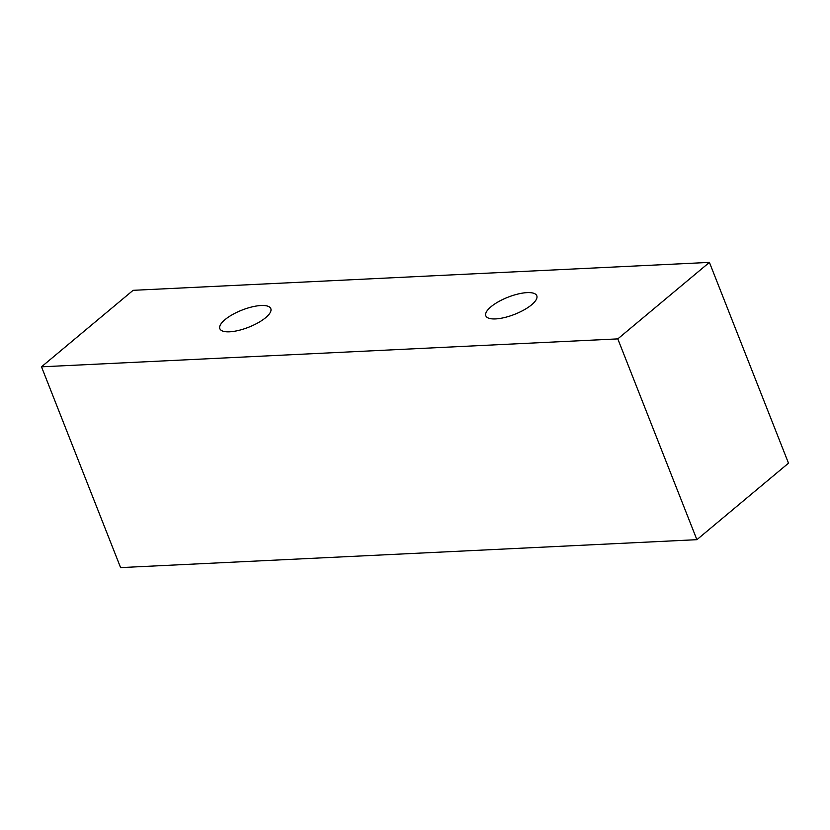 <?xml version="1.0" encoding="UTF-8"?>
<svg xmlns="http://www.w3.org/2000/svg" width="830" height="830" viewBox="0 0 830 830"><rect width="100%" height="100%" fill="white"/><g stroke="black" fill="none" stroke-linecap="round" stroke-linejoin="round"><path stroke-width="1.25" d="M495.562 318.917A27.39 9.192 158.5 0 1 485.83 315.815A27.39 9.192 158.5 0 1 507.939 297.223A27.39 9.192 158.5 0 1 536.792 295.739A27.39 9.192 158.5 0 1 524.114 309.86A27.39 9.192 158.5 0 1 495.562 318.917M41.5 366.819L120.589 567.606L696.889 539.676L788.5 463.182L709.411 262.394L133.111 290.324L41.5 366.819L617.8 338.889L709.411 262.394M617.8 338.889L696.889 539.676M229.578 331.813A27.39 9.192 158.5 0 1 219.846 328.701A27.39 9.192 158.5 0 1 241.955 310.109A27.39 9.192 158.5 0 1 270.808 308.625A27.39 9.192 158.5 0 1 258.13 322.756A27.39 9.192 158.5 0 1 229.578 331.813"/></g></svg>
